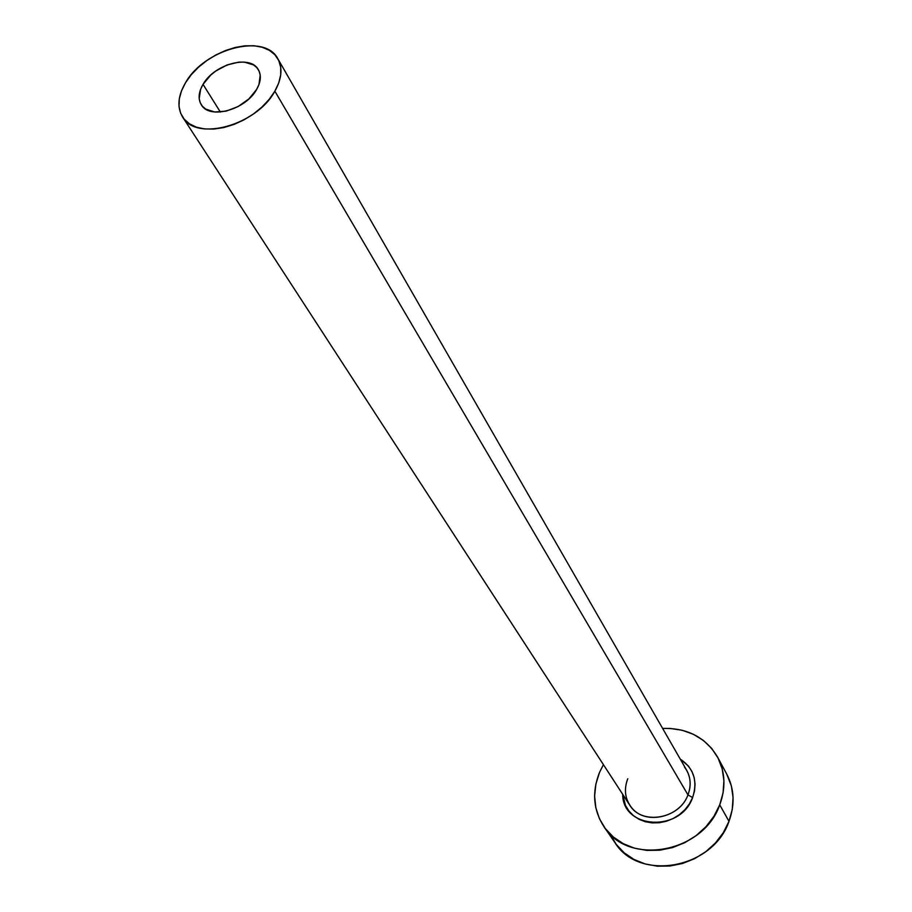 <?xml version="1.0" encoding="UTF-8"?>
<svg xmlns="http://www.w3.org/2000/svg" width="912" height="912" viewBox="0 0 912 912"><rect width="100%" height="100%" fill="white"/><g stroke="black" fill="none" stroke-linecap="round" stroke-linejoin="round"><path stroke-width="1.37" d="M256.625 89.456C245.636 109.93 209.304 119.814 201.267 104.732C197.927 98.975 198.508 92.192 203.034 84.36L220.362 112.051L203.034 84.36L210.718 75.103L215.711 71.068L227.077 64.946L238.841 62.119L244.336 62.107L253.479 64.877L256.785 67.579L259.065 71.033L260.205 75.115L258.974 84.508L256.625 89.456L248.885 98.906L238.169 106.533L226.142 111.139L214.696 112.005L205.599 109.03L202.384 106.237L200.218 102.714L199.192 98.599L200.629 89.239L203.034 84.36C214.297 63.965 250.538 54.275 258.415 69.791C261.459 75.343 260.866 81.898 256.625 89.456M627.764 778.745C623.648 789.667 625.005 799.391 631.845 807.929C645.536 825.36 680.021 817.494 687.967 794.888L692.618 797.555C680.591 832.565 622.543 829.282 622.691 794.295L625.45 805.376L628.824 810.893L633.361 815.579L638.89 819.227L645.217 821.701L652.08 822.898L659.216 822.749L666.353 821.279L673.193 818.52L679.474 814.598L684.935 809.662L689.381 803.905L692.618 797.555L687.967 794.888C691.262 786.064 690.817 777.833 686.633 770.207L277.932 58.915M274.865 91.189L687.967 794.888L274.865 91.189C256.717 125.366 196.103 141.941 182.628 117.044C176.882 107.342 177.851 95.897 185.546 82.696C204.459 48.758 264.833 32.684 277.864 58.801C282.788 67.944 281.785 78.74 274.865 91.189L278.753 82.901L280.725 74.807L280.702 67.226L278.719 60.454L274.865 54.731L269.314 50.285L262.268 47.264L254.038 45.76L244.918 45.828L235.25 47.447L225.412 50.559L215.734 55.028L206.602 60.705L198.326 67.374L191.212 74.795L185.546 82.696L181.522 90.79L179.311 98.781L179.014 106.362L180.656 113.248L184.19 119.164L189.502 123.872L196.411 127.178L204.641 128.934L213.898 129.059L223.805 127.555L233.962 124.442L243.971 119.86L253.433 113.989L261.949 107.057L269.188 99.351L274.865 91.189M604.04 826.808L614.916 842.574C638.924 882.007 712.979 868.919 728.996 821.336L719.728 804.84L723.091 792.824L723.923 780.718L722.236 768.987L718.109 758.111L711.736 748.467L703.38 740.441L693.394 734.297L682.153 730.25L670.103 728.426L662.625 728.426C687.431 727.833 705.751 737.409 717.607 757.154C725.245 771.94 725.952 787.831 719.728 804.84L728.996 821.336C735.083 804.532 734.342 788.812 726.773 774.163L717.641 757.222M599.469 772.544L603.413 764.632L599.469 772.544L595.855 784.16L594.613 796.016L595.798 807.656L599.412 818.657L605.329 828.575L613.366 837.034L623.215 843.657L634.513 848.183L646.825 850.406L659.672 850.212L672.52 847.601L684.855 842.654L696.175 835.586L706.002 826.671L713.959 816.274L719.728 804.84C703.346 853.028 628.151 866.468 603.938 826.66C593.29 810.073 591.797 792.026 599.469 772.544M680.249 759.092L688.412 766.034L691.923 771.461L694.169 777.571L695.047 784.126L694.534 790.875L692.618 797.555C697.942 781.06 693.815 768.235 680.249 759.092M610.413 834.64L616.284 844.478L624.23 852.857L633.965 859.435L645.126 863.938L657.267 866.172L669.932 866.012L682.586 863.47L694.727 858.614L705.854 851.648L715.532 842.87L723.341 832.622L728.996 821.336L732.268 809.457L733.066 797.487L731.367 785.893L726.716 774.071M182.708 117.169L629.668 805.045C641.501 825.565 679.531 819.136 687.967 794.888C691.729 784.514 690.566 775.223 684.49 767.038"/></g></svg>
